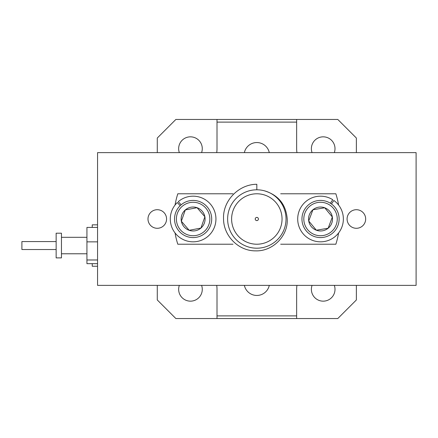 <?xml version="1.0" encoding="UTF-8"?>
<svg xmlns="http://www.w3.org/2000/svg" width="438" height="438" viewBox="0 0 438 438"><rect width="100%" height="100%" fill="white"/><g stroke="black" fill="none" stroke-linecap="round" stroke-linejoin="round"><path stroke-width="0.66" d="M256.827 189.802L256.827 184.283C238.688 184.256 222.592 200.828 223.544 219C223.599 235.983 238.633 251.122 255.71 250.854C272.671 251.483 288.204 236.049 287.235 219C285.981 204.431 278.354 195.025 264.349 190.787M282.045 219A25.218 25.218 0 0 0 256.827 193.782A25.218 25.218 0 0 0 231.609 219A25.218 25.218 0 0 0 256.827 244.218A25.218 25.218 0 0 0 282.045 219M338.596 205.039A82.957 82.957 0 0 0 335.858 193.782L280.687 193.782M227.629 219A29.198 29.198 0 0 0 256.827 248.198A29.198 29.198 0 0 0 286.025 219A29.198 29.198 0 0 0 256.827 189.802A29.198 29.198 0 0 0 227.629 219M255.234 219A1.593 1.593 0 0 1 256.827 217.407A1.593 1.593 0 0 1 258.42 219A1.593 1.593 0 0 1 256.827 220.593A1.593 1.593 0 0 1 255.234 219M280.687 244.218L335.858 244.218A82.957 82.957 0 0 0 338.596 232.961M232.967 193.782L177.801 193.782A82.957 82.957 0 0 0 175.058 205.039M175.058 232.961A82.957 82.957 0 0 0 177.801 244.218L232.967 244.218M92.243 227.421L92.243 224.842L97.554 224.842M56.146 249.529L21.9 249.529L21.9 241.562L56.146 241.562M97.554 266.249L92.243 266.249L92.243 263.671M61.451 243.172L61.451 233.202L56.146 233.202L56.146 257.889L61.451 257.889L61.451 243.172M97.554 263.671L86.938 263.671L86.938 227.421L97.554 227.421M97.554 241.858L86.938 241.858M97.554 259.98L86.938 259.98M333.433 208.351A16.726 16.726 0 0 0 309.89 206.106A16.726 16.726 0 0 0 307.64 229.649A16.726 16.726 0 0 0 331.183 231.894A16.726 16.726 0 0 0 333.433 208.351M306.206 230.831A18.582 18.582 0 0 1 308.708 204.672A18.582 18.582 0 0 1 334.867 207.169A18.582 18.582 0 0 1 332.365 233.328A18.582 18.582 0 0 1 306.206 230.831M329.77 211.379A11.974 11.974 0 0 0 308.73 220.987A11.974 11.974 0 0 0 328.161 228.231A11.974 11.974 0 0 0 329.77 211.379M328.533 212.397L324.722 207.782L312.913 209.769L308.73 220.987L316.351 230.218L328.161 228.231L332.343 217.013L328.533 212.397M324.722 207.782L312.913 209.769L308.73 220.987L316.351 230.218L328.161 228.231L332.343 217.013L324.722 207.782M330.378 203.237L332.754 199.717A22.831 22.831 0 0 0 297.747 217.615A22.831 22.831 0 0 0 330.334 239.619A22.831 22.831 0 0 0 333.855 200.462L331.478 203.982M205.794 208.088A16.726 16.726 0 0 0 182.208 206.325A16.726 16.726 0 0 0 180.445 229.912A16.726 16.726 0 0 0 204.026 231.675A16.726 16.726 0 0 0 205.794 208.088M179.032 231.122A18.582 18.582 0 0 1 180.998 204.918A18.582 18.582 0 0 1 207.201 206.878A18.582 18.582 0 0 1 205.241 233.082A18.582 18.582 0 0 1 179.032 231.122M202.192 211.187A11.974 11.974 0 0 0 181.354 221.228A11.974 11.974 0 0 0 200.927 228.072A11.974 11.974 0 0 0 202.192 211.187M200.976 212.233L197.073 207.7L185.307 209.928L181.354 221.228L189.167 230.3L200.927 228.072L204.88 216.772L200.976 212.233M189.588 230.224L200.927 228.072L204.88 216.772L197.073 207.7L185.307 209.928L181.354 221.228L189.167 230.3M180.166 205.679L177.313 202.531A22.831 22.831 0 0 0 186.331 240.796A22.831 22.831 0 0 0 215.48 214.412A22.831 22.831 0 0 0 178.293 201.639L181.146 204.787M166.571 219A9.291 9.291 0 0 0 157.28 209.709A9.291 9.291 0 0 0 147.989 219A9.291 9.291 0 0 0 157.28 228.291A9.291 9.291 0 0 0 166.571 219M365.664 219A9.291 9.291 0 0 0 356.373 209.709A9.291 9.291 0 0 0 347.082 219A9.291 9.291 0 0 0 356.373 228.291A9.291 9.291 0 0 0 365.664 219M416.1 152.638L97.554 152.638L97.554 285.362L416.1 285.362L416.1 152.638M269.288 152.638A12.74 12.74 0 0 0 244.366 152.638M334.314 285.362A11.815 11.815 0 0 1 323.189 301.158A11.815 11.815 0 0 1 312.07 285.362M201.584 285.362A11.815 11.815 0 0 1 190.464 301.158A11.815 11.815 0 0 1 179.345 285.362M179.345 152.638A11.815 11.815 0 0 1 190.464 136.842A11.815 11.815 0 0 1 201.584 152.638M312.07 152.638A11.815 11.815 0 0 1 323.189 136.842A11.815 11.815 0 0 1 334.314 152.638M157.28 285.362L157.28 299.964L175.862 318.546L217.007 318.546L217.007 289.343A26.543 26.543 0 0 0 216.711 285.362M217.007 119.454L296.646 119.454L296.646 122.109L217.007 122.109L217.007 119.454L175.862 119.454L157.28 138.036L157.28 152.638M356.373 152.638L356.373 138.036L337.791 119.454L296.646 119.454M217.007 315.891L296.646 315.891L296.646 318.546L337.791 318.546L356.373 299.964L356.373 285.362M296.646 318.546L217.007 318.546M244.366 285.362A12.74 12.74 0 0 0 269.288 285.362M296.646 122.109L296.646 148.657A26.543 26.543 0 0 0 296.948 152.638M216.711 152.638A26.543 26.543 0 0 0 217.007 148.657L217.007 122.109M296.948 285.362A26.543 26.543 0 0 0 296.646 289.343L296.646 315.891M86.938 237.314L61.451 237.314M86.938 253.777L61.451 253.777"/></g></svg>
